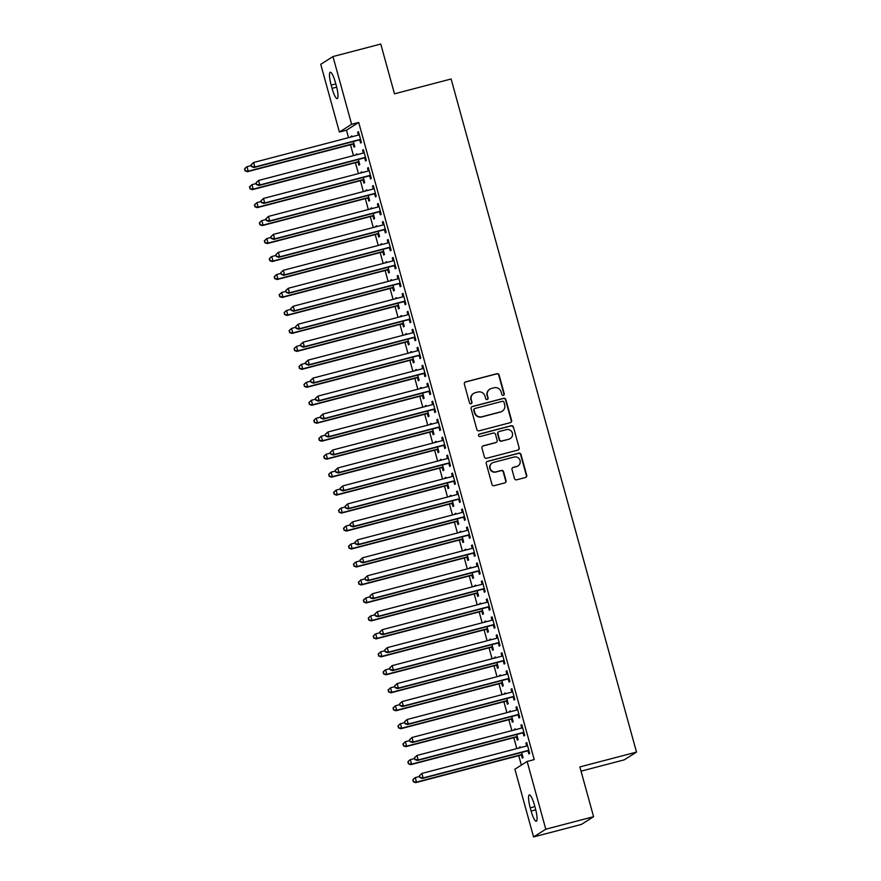 <?xml version="1.0" encoding="UTF-8"?>
<svg xmlns="http://www.w3.org/2000/svg" width="881" height="881" viewBox="0 0 881 881"><rect width="100%" height="100%" fill="white"/><g stroke="black" fill="none" stroke-linecap="round" stroke-linejoin="round"><path stroke-width="1.32" d="M503.381 395.305A1.288 1.255 57.7 0 0 504.251 393.752L499.098 375.02A1.828 1.795 57.7 0 0 496.873 373.709L465.597 381.891A1.828 1.795 57.7 0 0 464.342 384.116L469.507 402.848A1.288 1.255 57.7 0 0 471.412 403.619A1.288 1.255 57.7 0 0 471.941 402.21L471.269 399.787A5.87 5.738 57.7 0 1 475.277 392.695L477.887 392.012A5.87 5.738 57.7 0 1 485.002 396.197L485.662 398.619A1.288 1.255 57.7 0 0 487.567 399.39A1.288 1.255 57.7 0 0 488.096 397.981L487.424 395.558A5.87 5.738 57.7 0 1 491.433 388.466L494.043 387.783A5.87 5.738 57.7 0 1 501.157 391.968L501.818 394.391A1.288 1.255 57.7 0 0 503.381 395.305M503.547 395.25A1.288 1.255 57.7 0 0 503.921 393.961L498.767 375.229A1.828 1.795 57.7 0 0 496.543 373.918L465.267 382.101A1.828 1.795 57.7 0 0 464.948 382.222M471.236 403.707A1.288 1.255 57.7 0 0 471.61 402.419L471.269 399.787M487.391 399.478A1.288 1.255 57.7 0 0 487.766 398.19L487.424 395.558M514.46 478.493A1.828 1.795 57.7 0 0 516.684 479.804L525.461 477.502A1.828 1.795 57.7 0 0 526.717 475.288L520.979 454.475A1.828 1.795 57.7 0 0 518.755 453.164L487.479 461.347A1.828 1.795 57.7 0 0 486.235 463.571L491.961 484.374A1.828 1.795 57.7 0 0 494.186 485.684L504.78 482.909A1.828 1.795 57.7 0 0 506.035 480.696L503.58 471.787A1.828 1.795 57.7 0 0 501.355 470.476L496.102 471.853A4.901 4.79 57.7 0 1 492.182 462.999A4.901 4.79 57.7 0 1 493.503 462.415L514.097 457.03A4.901 4.79 57.7 0 1 518.017 465.895A4.901 4.79 57.7 0 1 516.695 466.467L513.26 467.359A1.828 1.795 57.7 0 0 512.015 469.584L514.46 478.493M527.135 761.459L545.802 829.208L533.556 836.95L514.9 769.212L527.135 761.459L534.216 759.609L358.71 122.448L351.629 124.298L339.394 132.051L320.739 64.302L332.974 56.56L351.629 124.298M332.974 56.56L380.768 44.05L394.479 93.827L451.116 78.993L636.511 752.099L579.874 766.922L593.585 816.698L545.802 829.208M510.352 422.649A1.828 1.795 57.7 0 0 511.608 420.435L505.87 399.622A1.828 1.795 57.7 0 0 503.646 398.311L472.37 406.493A1.828 1.795 57.7 0 0 471.126 408.718L476.852 429.532A1.828 1.795 57.7 0 0 479.077 430.831L510.352 422.649M513.425 427.043L519.162 447.856A1.828 1.795 57.7 0 1 517.907 450.081L486.631 458.263A1.828 1.795 57.7 0 1 484.407 456.953L481.962 448.044A1.828 1.795 57.7 0 1 483.206 445.83L495.893 442.504A1.828 1.795 57.7 0 0 497.137 440.291L495.518 434.377A1.828 1.795 57.7 0 0 493.294 433.078L480.09 436.524A1.288 1.255 57.7 0 1 479.066 434.212A1.288 1.255 57.7 0 1 479.407 434.058L511.2 425.732A1.828 1.795 57.7 0 1 513.425 427.043L519.162 447.856M581.042 771.161L624.277 759.84L636.511 752.099M523.116 733.047L523.92 735.954L524.746 735.437L521.772 724.656L520.946 725.173L521.728 728.036A1.872 1.828 57.7 0 0 522.345 727.728L522.576 727.563M515.396 729.688L515.154 728.84L514.482 729.931M516.497 737.232L517.301 740.139L518.127 739.622L516.707 734.468M513.216 697.113L514.019 700.021L514.845 699.492L511.872 688.711L511.046 689.239L511.839 692.092M505.496 693.754L505.265 692.907L504.593 693.997M506.597 701.298L507.401 704.205L508.227 703.688L506.806 698.534M503.315 661.168L504.119 664.076L504.945 663.558L501.972 652.777L501.146 653.306L501.939 656.158M495.596 657.821L495.364 656.962L494.693 658.052M496.697 665.364L497.501 668.272L498.327 667.743L496.917 662.6M493.415 625.235L494.219 628.142L495.045 627.624L492.072 616.843L491.246 617.361L492.039 620.224A1.872 1.828 57.7 0 0 492.644 619.927L492.875 619.75M485.695 621.876L485.464 621.028L484.792 622.118M486.808 629.419L487.6 632.327L488.426 631.809L487.017 626.655M483.515 589.301L484.319 592.208L485.145 591.68L482.182 580.898L481.356 581.427L482.138 584.279A1.872 1.828 57.7 0 0 482.744 583.982L482.975 583.817M475.795 585.942L475.564 585.094L474.892 586.184M476.907 593.486L477.711 596.393L478.537 595.875L477.117 590.722M473.626 553.367L474.419 556.274L475.244 555.746L472.282 544.965L471.456 545.493L472.238 548.345A1.872 1.828 57.7 0 0 472.855 548.048L473.075 547.872M465.895 550.008L465.664 549.149L464.992 550.24M467.007 557.552L467.811 560.459L468.637 559.931L467.216 554.788M463.725 517.422L464.518 520.33L465.355 519.812L462.382 509.031L461.556 509.548L462.338 512.412M456.006 514.075L455.763 513.216L455.092 514.306M457.107 521.618L457.911 524.525L458.737 523.997L457.316 518.854M453.825 481.489L454.629 484.396L455.455 483.878L452.482 473.097L451.656 473.615L452.438 476.478A1.872 1.828 57.7 0 0 453.054 476.169L453.286 476.004M446.105 478.13L445.863 477.282L445.191 478.372M447.207 485.673L448.011 488.581L448.836 488.063L447.416 482.909M443.925 445.555L444.729 448.462L445.555 447.933L442.581 437.152L441.755 437.681L442.548 440.533A1.872 1.828 57.7 0 0 443.154 440.236L443.385 440.06M436.205 442.196L435.974 441.348L435.302 442.438M437.306 449.739L438.11 452.647L438.936 452.129L437.516 446.975M434.025 409.61L434.829 412.528L435.655 412L432.681 401.218L431.855 401.747L432.648 404.599A1.872 1.828 57.7 0 0 433.254 404.302L433.485 404.126M426.305 406.262L426.074 405.403L425.402 406.493M427.406 413.806L428.21 416.713L429.036 416.184L427.626 411.042M424.124 373.676L424.928 376.583L425.754 376.066L422.781 365.285L421.955 365.802L422.748 368.665M416.405 370.317L416.173 369.469L415.502 370.56M417.517 377.861L418.31 380.779L419.136 380.251L417.726 375.097M414.224 337.742L415.028 340.65L415.854 340.121L412.892 329.34L412.066 329.868L412.848 332.732A1.872 1.828 57.7 0 0 413.453 332.423L413.685 332.258M406.504 334.384L406.273 333.536L405.601 334.626M407.617 341.927L408.421 344.834L409.247 344.317L407.826 339.163M404.335 301.809L405.128 304.716L405.954 304.187L402.991 293.406L402.165 293.935L402.947 296.787A1.872 1.828 57.7 0 0 403.564 296.49L403.784 296.313M396.604 298.45L396.373 297.591L395.701 298.681M397.716 305.993L398.52 308.901L399.346 308.372L397.926 303.229M394.435 265.864L395.228 268.771L396.065 268.253L393.091 257.472L392.265 257.99L393.047 260.853A1.872 1.828 57.7 0 0 393.664 260.556L393.895 260.38M386.715 262.516L386.473 261.657L385.801 262.747M387.816 270.06L388.62 272.967L389.446 272.438L388.025 267.295M384.534 229.93L385.338 232.837L386.164 232.32L383.191 221.538L382.365 222.056L383.147 224.919A1.872 1.828 57.7 0 0 383.764 224.622L383.995 224.446M376.815 226.571L376.572 225.723L375.901 226.813M377.916 234.115L378.72 237.022L379.546 236.504L378.125 231.351M374.634 193.996L375.438 196.904L376.264 196.375L373.291 185.594L372.465 186.122L373.258 188.975M366.914 190.637L366.683 189.789L366.011 190.88M368.016 198.181L368.82 201.088L369.646 200.571L368.225 195.417M364.734 158.051L365.538 160.97L366.364 160.441L363.39 149.66L362.565 150.188L363.357 153.041A1.872 1.828 57.7 0 0 363.963 152.743L364.194 152.567M357.014 154.704L356.783 153.845L356.111 154.935M358.115 162.247L358.919 165.154L359.745 164.626L358.336 159.483M358.71 122.448L346.475 130.19L348.535 137.656M350.484 144.726L353.479 155.629M355.428 162.699L358.435 173.59M360.384 180.66L363.379 191.562M365.329 198.632L368.335 209.535M370.273 216.605L373.28 227.496M375.229 234.566L378.224 245.469M380.174 252.539L383.18 263.441M385.129 270.511L388.125 281.402M390.074 288.472L393.08 299.375M395.029 306.445L398.025 317.347M399.974 324.406L402.98 335.309M404.919 342.379L407.925 353.281M409.874 360.351L412.87 371.242M414.819 378.312L417.825 389.215M419.774 396.285L422.77 407.187M424.719 414.257L427.726 425.149M429.675 432.219L432.67 443.121M434.619 450.191L437.626 461.093M439.564 468.163L442.57 479.055M444.52 486.125L447.515 497.027M449.464 504.097L452.471 515M454.42 522.07L457.415 532.961M459.364 540.031L462.371 550.933M464.32 558.003L467.315 568.906M469.265 575.965L472.271 586.867M474.209 593.937L477.216 604.84M479.165 611.91L482.16 622.801M484.11 629.871L487.116 640.773M489.065 647.843L492.061 658.746M494.01 665.816L497.016 676.707M498.965 683.777L501.961 694.68M503.91 701.75L506.916 712.652M508.855 719.722L511.861 730.613M513.81 737.683L516.806 748.586M518.755 755.656L521.365 765.115M352.07 136.731L351.827 135.883L351.156 136.973M353.171 144.275L353.975 147.182L354.801 146.664L353.38 141.511M359.789 140.09L360.582 142.997L361.419 142.469L358.446 131.687L357.62 132.216L358.402 135.068A1.872 1.828 57.7 0 0 359.019 134.771L359.25 134.606M361.959 172.665L361.728 171.817L361.056 172.907M363.071 180.209L363.875 183.116L364.701 182.598L363.28 177.444M369.69 176.024L370.483 178.931L371.308 178.414L368.346 167.632L367.52 168.15L368.302 171.013A1.872 1.828 57.7 0 0 368.919 170.716L369.139 170.54M371.859 208.61L371.628 207.751L370.956 208.841M372.971 216.153L373.775 219.061L374.601 218.532L373.181 213.389M379.579 211.958L380.383 214.865L381.209 214.347L378.246 203.566L377.42 204.084L378.202 206.947M381.759 244.544L381.528 243.696L380.856 244.786M382.872 252.087L383.664 254.994L384.49 254.466L383.081 249.323M389.479 247.902L390.283 250.81L391.109 250.281L388.136 239.5L387.31 240.028L388.103 242.881A1.872 1.828 57.7 0 0 388.708 242.583L388.939 242.407M391.66 280.477L391.428 279.629L390.757 280.72M392.761 288.021L393.565 290.928L394.391 290.411L392.981 285.257M399.379 283.836L400.183 286.743L401.009 286.226L398.036 275.445L397.21 275.962L398.003 278.825A1.872 1.828 57.7 0 0 398.608 278.517L398.84 278.352M401.56 316.422L401.329 315.563L400.657 316.653M402.661 323.955L403.465 326.873L404.291 326.344L402.87 321.191M409.28 319.77L410.083 322.677L410.909 322.16L407.936 311.378L407.11 311.896L407.903 314.759A1.872 1.828 57.7 0 0 408.509 314.462L408.74 314.286M411.46 352.356L411.218 351.497L410.546 352.587M412.561 359.9L413.365 362.807L414.191 362.278L412.771 357.135M419.18 355.704L419.984 358.622L420.81 358.093L417.836 347.312L417.01 347.841L417.792 350.693M421.36 388.29L421.118 387.442L420.446 388.532M422.462 395.833L423.265 398.741L424.091 398.223L422.671 393.069M429.08 391.649L429.873 394.556L430.71 394.027L427.737 383.246L426.911 383.775L427.692 386.627A1.872 1.828 57.7 0 0 428.309 386.33L428.54 386.153M431.25 424.224L431.018 423.376L430.346 424.466M432.362 431.767L433.166 434.674L433.992 434.157L432.571 429.003M438.98 427.582L439.773 430.49L440.599 429.972L437.637 419.191L436.811 419.708L437.593 422.572A1.872 1.828 57.7 0 0 438.209 422.274L438.43 422.098M441.15 460.168L440.918 459.309L440.247 460.4M442.262 467.712L443.066 470.619L443.892 470.091L442.471 464.948M448.87 463.516L449.673 466.423L450.499 465.906L447.537 455.125L446.711 455.642L447.493 458.505A1.872 1.828 57.7 0 0 448.099 458.208L448.33 458.032M451.05 496.102L450.819 495.243L450.147 496.344M452.162 503.646L452.955 506.553L453.781 506.024L452.371 500.882M458.77 499.461L459.574 502.368L460.4 501.84L457.426 491.058L456.6 491.587L457.393 494.439A1.872 1.828 57.7 0 0 457.999 494.142L458.23 493.966M460.95 532.036L460.719 531.188L460.047 532.278M462.051 539.579L462.855 542.487L463.681 541.969L462.272 536.815M468.67 535.395L469.474 538.302L470.3 537.773L467.326 526.992L466.501 527.521L467.293 530.384M470.85 567.981L470.619 567.122L469.947 568.212M471.952 575.513L472.756 578.432L473.582 577.903L472.161 572.749M478.57 571.328L479.374 574.236L480.2 573.718L477.227 562.937L476.401 563.455L477.194 566.318A1.872 1.828 57.7 0 0 477.799 566.02L478.031 565.844M480.751 603.914L480.508 603.056L479.837 604.146M481.852 611.458L482.656 614.365L483.482 613.837L482.061 608.694M488.47 607.262L489.274 610.181L490.1 609.652L487.127 598.871L486.301 599.399L487.083 602.252A1.872 1.828 57.7 0 0 487.7 601.954L487.931 601.778M490.651 639.848L490.409 639L489.737 640.091M491.752 647.392L492.556 650.299L493.382 649.782L491.961 644.628M498.371 643.207L499.164 646.114L500.001 645.586L497.027 634.805L496.201 635.333L496.983 638.185A1.872 1.828 57.7 0 0 497.6 637.888L497.831 637.712M500.54 675.782L500.309 674.934L499.637 676.024M501.652 683.326L502.456 686.233L503.282 685.715L501.862 680.561M508.271 679.141L509.064 682.048L509.89 681.531L506.927 670.749L506.101 671.267L506.883 674.13M510.44 711.727L510.209 710.868L509.537 711.958M511.553 719.27L512.357 722.178L513.183 721.649L511.762 716.506M518.16 715.075L518.964 717.982L519.79 717.464L516.828 706.683L516.002 707.201L516.784 710.064A1.872 1.828 57.7 0 0 517.389 709.767L517.621 709.59M520.341 747.661L520.109 746.802L519.438 747.892M521.453 755.204L522.246 758.112L523.072 757.583L521.662 752.44M528.06 751.019L528.864 753.927L529.69 753.398L526.717 742.617L525.891 743.146L526.684 745.998A1.872 1.828 57.7 0 0 527.29 745.7L527.521 745.524M535.362 808.373A11.949 2.39 75.3 0 1 536.276 821.279A11.949 2.39 75.3 0 1 531.122 811.06L530.241 807.822A11.949 2.39 75.3 0 1 529.327 794.926A11.949 2.39 75.3 0 1 534.47 805.146L535.362 808.373M593.585 816.698L581.35 824.44L533.556 836.95M346.475 130.19L339.394 132.051M331.179 85.138A11.949 2.39 75.3 0 1 330.265 72.231A11.949 2.39 75.3 0 1 335.408 82.451L336.3 85.688A11.949 2.39 75.3 0 1 337.203 98.584A11.949 2.39 75.3 0 1 332.06 88.364L331.179 85.138L335.815 83.915M351.001 136.401L351.904 136.17M357.62 132.216L358.523 131.974M355.957 154.373L356.86 154.131M362.565 150.188L363.468 149.946M360.902 172.335L361.805 172.103M367.52 168.15L368.423 167.919M365.846 190.307L366.76 190.076M372.465 186.122L373.368 185.88M370.802 208.279L371.705 208.037M377.42 204.084L378.323 203.852M375.747 226.241L376.661 226.01M382.365 222.056L383.268 221.825M380.702 244.213L381.605 243.982M387.31 240.028L388.224 239.786M385.647 262.186L386.55 261.943M392.265 257.99L393.168 257.759M390.602 280.147L391.505 279.916M397.21 275.962L398.113 275.731M395.547 298.119L396.45 297.877M402.165 293.935L403.069 293.692M400.492 316.092L401.406 315.85M407.11 311.896L408.013 311.665M405.447 334.053L406.35 333.822M412.066 329.868L412.969 329.626M410.392 352.026L411.306 351.783M417.01 347.841L417.913 347.599M415.347 369.998L416.25 369.756M421.955 365.802L422.869 365.571M420.292 387.959L421.195 387.728M426.911 383.775L427.814 383.532M425.248 405.932L426.151 405.689M431.855 401.747L432.758 401.505M430.192 423.893L431.095 423.662M436.811 419.708L437.714 419.477M435.137 441.866L436.051 441.634M441.755 437.681L442.658 437.439M440.093 459.838L440.996 459.596M446.711 455.642L447.614 455.411M445.037 477.799L445.951 477.568M451.656 473.615L452.559 473.383M449.993 495.772L450.896 495.529M456.6 491.587L457.514 491.345M454.937 513.744L455.84 513.502M461.556 509.548L462.459 509.317M459.893 531.706L460.796 531.474M466.501 527.521L467.404 527.29M464.838 549.678L465.741 549.436M471.456 545.493L472.359 545.251M469.782 567.65L470.696 567.408M476.401 563.455L477.304 563.223M474.738 585.612L475.641 585.38M481.356 581.427L482.259 581.185M479.682 603.584L480.597 603.342M486.301 599.399L487.204 599.157M484.638 621.557L485.541 621.314M491.246 617.361L492.16 617.129M489.583 639.518L490.486 639.287M496.201 635.333L497.104 635.091M494.538 657.49L495.441 657.248M501.146 653.306L502.049 653.063M499.483 675.452L500.386 675.22M506.101 671.267L507.004 671.036M504.428 693.424L505.342 693.193M511.046 689.239L511.949 688.997M509.383 711.396L510.286 711.154M516.002 707.201L516.905 706.969M514.328 729.358L515.242 729.127M520.946 725.173L521.849 724.942M519.283 747.33L520.186 747.088M525.891 743.146L526.805 742.903M489.847 389.149L489.517 389.358A5.87 5.738 57.7 0 0 487.094 395.767M473.692 393.378L473.361 393.587A5.87 5.738 57.7 0 0 470.939 399.996M510.672 422.528A1.828 1.795 57.7 0 0 511.277 420.644L505.54 399.831A1.828 1.795 57.7 0 0 503.315 398.52L472.04 406.703A1.828 1.795 57.7 0 0 471.72 406.824M503.976 402.199A1.288 1.255 57.7 0 0 502.412 401.284L474.969 408.465A1.288 1.255 57.7 0 0 474.088 410.017L474.793 412.572A5.87 5.738 57.7 0 0 481.907 416.768L500.672 411.856A5.87 5.738 57.7 0 0 504.681 404.753L503.976 402.199M474.617 408.619L474.286 408.828A1.288 1.255 57.7 0 0 473.758 410.227L474.088 410.017M502.258 411.163L501.928 411.372A5.87 5.738 57.7 0 1 500.342 412.066L481.577 416.977A5.87 5.738 57.7 0 1 474.463 412.782L473.758 410.227M518.226 449.96A1.828 1.795 57.7 0 0 518.821 448.066M496.388 442.295L496.058 442.504A1.828 1.795 57.7 0 1 495.562 442.714L482.876 446.039A1.828 1.795 57.7 0 0 482.557 446.16M513.094 427.252A1.828 1.795 57.7 0 0 510.87 425.941L479.077 434.267A1.288 1.255 57.7 0 0 478.901 434.333M509.053 439.068A4.901 4.79 57.7 0 0 512.147 432.428A4.901 4.79 57.7 0 0 506.454 429.631L499.197 431.525A1.828 1.795 57.7 0 0 497.952 433.749L499.571 439.652A1.828 1.795 57.7 0 0 501.796 440.963L508.722 439.278A4.901 4.79 57.7 0 0 510.044 438.694L510.374 438.485M498.701 431.745L498.371 431.954A1.828 1.795 57.7 0 0 497.622 433.959L497.952 433.749M508.722 439.278L501.465 441.172A1.828 1.795 57.7 0 1 499.241 439.861L497.622 433.959M518.017 465.895L517.687 466.104A4.901 4.79 57.7 0 1 516.365 466.677L512.929 467.569A1.828 1.795 57.7 0 0 512.61 467.69M492.182 462.999L491.851 463.208A4.901 4.79 57.7 0 0 495.772 472.062L496.102 471.853M505.11 482.799A1.828 1.795 57.7 0 0 505.705 480.905L503.249 471.996A1.828 1.795 57.7 0 0 501.025 470.685L495.772 472.062M525.781 477.381A1.828 1.795 57.7 0 0 526.375 475.498L520.649 454.684A1.828 1.795 57.7 0 0 518.424 453.374L487.149 461.556A1.828 1.795 57.7 0 0 486.83 461.677M251.305 165.562L246.988 166.696L248.233 171.189L247.407 171.707L352.191 144.286A1.872 1.828 -122.3 0 1 352.885 144.242L354.184 144.407M245.314 170.595L244.819 168.8L244.984 170.804L248.233 171.189L353.017 143.757A1.872 1.828 -122.3 0 1 353.71 143.713L353.997 143.757M244.489 169.009L246.162 167.214L244.819 168.8M247.407 171.707L244.984 170.804M251.096 164.824L251.592 166.619L251.096 164.824L253.607 162.5L358.391 135.079M251.426 164.615L253.607 162.5L254.84 166.994L254.014 167.522L358.798 140.09A1.872 1.828 57.7 0 1 359.492 140.046L360.792 140.222M360.615 139.561L360.329 139.528A1.872 1.828 57.7 0 0 359.624 139.572L254.84 166.994L251.922 166.41M358.545 135.035L359.228 134.518M251.592 166.619L254.014 167.522M256.25 183.534L251.944 184.658L253.177 189.151L252.351 189.679L357.135 162.247A1.872 1.828 -122.3 0 1 357.829 162.203L359.129 162.379M250.259 188.567L249.764 186.772L249.929 188.776L253.177 189.151L357.961 161.73A1.872 1.828 -122.3 0 1 358.655 161.686L358.952 161.719M249.433 186.981L251.944 184.658L249.764 186.772M252.351 189.679L249.929 188.776M261.205 201.507L256.889 202.63L258.133 207.123L257.307 207.641L362.08 180.22A1.872 1.828 -122.3 0 1 362.785 180.176L364.073 180.341M255.204 206.539L254.719 204.733L254.873 206.749L258.133 207.123L362.917 179.691A1.872 1.828 -122.3 0 1 363.611 179.647L363.897 179.691M254.378 204.943L256.889 202.63L254.719 204.733M257.307 207.641L254.873 206.749M256.052 182.785L256.547 184.592L256.052 182.785L258.562 180.473L363.335 153.041M256.382 182.576L258.562 180.473L259.796 184.966L258.97 185.495L363.754 158.062A1.872 1.828 57.7 0 1 364.448 158.018L365.747 158.195M365.56 157.534L365.274 157.49A1.872 1.828 57.7 0 0 364.58 157.534L259.796 184.966L256.878 184.382M363.49 152.997L364.172 152.49M256.547 184.592L258.97 185.495M260.996 200.758L261.492 202.553L260.996 200.758L263.507 198.445L368.291 171.013M261.327 200.549L263.507 198.445L264.74 202.938L263.915 203.456L368.699 176.035A1.872 1.828 57.7 0 1 369.392 175.991L370.692 176.156M370.516 175.506L370.218 175.462A1.872 1.828 57.7 0 0 369.524 175.506L264.74 202.938L261.822 202.344M368.445 170.969L369.117 170.451M261.492 202.553L263.915 203.456M266.15 219.468L261.844 220.602L263.078 225.096L262.252 225.613L367.036 198.181A1.872 1.828 -122.3 0 1 367.729 198.148L369.029 198.313M260.159 224.501L259.664 222.706L259.829 224.71L263.078 225.096L367.862 197.663A1.872 1.828 -122.3 0 1 368.555 197.619L368.842 197.652M259.333 222.915L261.018 221.12L259.664 222.706M262.252 225.613L259.829 224.71M271.106 237.441L266.789 238.564L268.022 243.057L267.196 243.585L371.98 216.153A1.872 1.828 -122.3 0 1 372.685 216.109L373.973 216.286M265.104 242.473L264.608 240.678L264.774 242.682L268.022 243.057L372.806 215.636A1.872 1.828 -122.3 0 1 373.511 215.592L373.797 215.625M264.278 240.887L266.789 238.564L264.608 240.678M267.196 243.585L264.774 242.682M265.952 218.73L266.447 220.525L265.952 218.73L268.452 216.407L373.236 188.986A1.872 1.828 57.7 0 0 373.863 188.677L374.095 188.501M266.282 218.521L268.452 216.407L269.696 220.9L268.87 221.428L373.654 193.996A1.872 1.828 57.7 0 1 374.348 193.952L375.636 194.128M375.46 193.468L375.174 193.435A1.872 1.828 57.7 0 0 374.48 193.479L269.696 220.9L266.778 220.316M373.39 188.93L374.073 188.424M266.447 220.525L268.87 221.428M270.896 236.692L271.392 238.498L270.896 236.692L273.407 234.379L378.191 206.947A1.872 1.828 57.7 0 0 378.808 206.65L379.039 206.473M271.227 236.482L273.407 234.379L274.641 238.872L273.815 239.401L378.599 211.969A1.872 1.828 57.7 0 1 379.293 211.925L380.592 212.09M380.416 211.44L380.118 211.396A1.872 1.828 57.7 0 0 379.425 211.44L274.641 238.872L271.722 238.288M378.345 206.903L379.017 206.385M271.392 238.498L273.815 239.401M276.05 255.413L271.744 256.536L272.978 261.029L272.152 261.547L376.936 234.126A1.872 1.828 -122.3 0 1 377.63 234.082L378.929 234.247M270.06 260.435L269.564 258.64L269.729 260.644L272.978 261.029L377.762 233.597A1.872 1.828 -122.3 0 1 378.456 233.553L378.742 233.597M269.234 258.849L270.908 257.065L269.564 258.64M272.152 261.547L269.729 260.644M275.841 254.664L276.337 256.459L275.841 254.664L278.352 252.351L383.136 224.919M276.171 254.455L278.352 252.351L279.596 256.845L278.759 257.362L383.543 229.93A1.872 1.828 57.7 0 1 384.248 229.897L385.537 230.062M385.36 229.401L385.074 229.368A1.872 1.828 57.7 0 0 384.369 229.412L279.596 256.845L276.667 256.25M383.29 224.875L383.973 224.358M276.337 256.459L278.759 257.362M280.995 273.374L276.689 274.509L277.922 279.002L277.097 279.519L381.88 252.087A1.872 1.828 -122.3 0 1 382.574 252.043L383.874 252.219M275.004 278.407L274.509 276.612L274.674 278.616L277.922 279.002L382.706 251.57A1.872 1.828 -122.3 0 1 383.4 251.526L383.698 251.559M274.178 276.821L275.863 275.026L274.509 276.612M277.097 279.519L274.674 278.616M280.797 272.636L281.292 274.432L280.797 272.636L283.308 270.313L388.092 242.892M281.127 272.427L283.308 270.313L284.541 274.806L283.715 275.335L388.499 247.902A1.872 1.828 57.7 0 1 389.193 247.858L390.492 248.035M390.305 247.374L390.019 247.341A1.872 1.828 57.7 0 0 389.325 247.385L284.541 274.806L281.623 274.222M388.235 242.837L388.917 242.33M281.292 274.432L283.715 275.335M285.951 291.347L281.634 292.47L282.878 296.963L282.052 297.492L386.836 270.06A1.872 1.828 -122.3 0 1 387.53 270.015L388.829 270.192M279.96 296.379L279.464 294.584L279.629 296.589L282.878 296.963L387.662 269.531A1.872 1.828 -122.3 0 1 388.356 269.498L388.642 269.531M279.134 294.794L281.634 292.47L279.464 294.584M282.052 297.492L279.629 296.589M285.741 290.598L286.237 292.393L285.741 290.598L288.252 288.285L393.036 260.853M286.072 290.389L288.252 288.285L289.486 292.778L288.66 293.296L393.444 265.875A1.872 1.828 57.7 0 1 394.137 265.831L395.437 265.996M395.261 265.346L394.974 265.302A1.872 1.828 57.7 0 0 394.27 265.346L289.486 292.778L286.567 292.184M393.19 260.809L393.873 260.291M286.237 292.393L288.66 293.296M290.895 309.308L286.589 310.442L287.823 314.935L286.997 315.453L391.781 288.032A1.872 1.828 -122.3 0 1 392.474 287.988L393.774 288.153M284.904 314.341L284.409 312.546L284.574 314.55L287.823 314.935L392.607 287.503A1.872 1.828 -122.3 0 1 393.3 287.459L393.598 287.503M284.078 312.755L285.763 310.96L284.409 312.546M286.997 315.453L284.574 314.55M290.697 308.57L291.193 310.365L290.697 308.57L293.208 306.258L397.981 278.825M291.027 308.361L293.208 306.258L294.441 310.751L293.615 311.268L398.399 283.836A1.872 1.828 57.7 0 1 399.093 283.792L400.392 283.968M400.205 283.308L399.919 283.275A1.872 1.828 57.7 0 0 399.225 283.319L294.441 310.751L291.523 310.156M398.135 278.781L398.818 278.264M291.193 310.365L293.615 311.268M295.851 327.28L291.534 328.415L292.778 332.897L291.952 333.425L396.725 305.993A1.872 1.828 -122.3 0 1 397.43 305.949L398.719 306.125M289.849 332.313L289.364 330.518L289.519 332.522L292.778 332.897L397.562 305.476A1.872 1.828 -122.3 0 1 398.256 305.432L398.542 305.465M289.023 330.727L291.534 328.415L289.364 330.518M291.952 333.425L289.519 332.522M295.642 326.543L296.137 328.338L295.642 326.543L298.152 324.219L402.936 296.798M295.972 326.333L298.152 324.219L299.386 328.712L298.56 329.241L403.344 301.809A1.872 1.828 57.7 0 1 404.038 301.765L405.337 301.941M405.161 301.28L404.864 301.247A1.872 1.828 57.7 0 0 404.17 301.28L299.386 328.712L296.468 328.128M403.091 296.743L403.762 296.236M296.137 328.338L298.56 329.241M300.795 345.253L296.49 346.376L297.723 350.869L296.897 351.398L401.681 323.966A1.872 1.828 -122.3 0 1 402.375 323.922L403.674 324.098M294.805 350.286L294.309 348.491L294.474 350.495L297.723 350.869L402.507 323.437A1.872 1.828 -122.3 0 1 403.201 323.393L403.487 323.437M293.979 348.7L296.49 346.376L294.309 348.491M296.897 351.398L294.474 350.495M300.597 344.504L301.093 346.299L300.597 344.504L303.097 342.191L407.881 314.759M300.928 344.295L303.097 342.191L304.341 346.685L303.516 347.202L408.299 319.781A1.872 1.828 57.7 0 1 408.993 319.737L410.282 319.902M410.106 319.252L409.819 319.208A1.872 1.828 57.7 0 0 409.125 319.252L304.341 346.685L301.423 346.09M408.035 314.715L408.718 314.198M301.093 346.299L303.516 347.202M305.751 363.214L301.434 364.349L302.668 368.842L301.842 369.359L406.626 341.938A1.872 1.828 -122.3 0 1 407.33 341.894L408.619 342.059M299.749 368.247L299.254 366.452L299.419 368.456L302.668 368.842L407.451 341.41A1.872 1.828 -122.3 0 1 408.156 341.365L408.443 341.41M298.923 366.661L300.608 364.866L299.254 366.452M301.842 369.359L299.419 368.456M305.542 362.476L306.037 364.271L305.542 362.476L308.053 360.164L412.837 332.732M305.872 362.267L308.053 360.164L309.286 364.646L308.46 365.175L413.244 337.742A1.872 1.828 57.7 0 1 413.938 337.698L415.237 337.875M415.061 337.214L414.764 337.181A1.872 1.828 57.7 0 0 414.07 337.225L309.286 364.646L306.368 364.062M412.991 332.688L413.663 332.17M306.037 364.271L308.46 365.175M310.696 381.187L306.39 382.31L307.623 386.803L306.797 387.332L411.581 359.9A1.872 1.828 -122.3 0 1 412.275 359.855L413.574 360.032M304.705 386.219L304.209 384.424L304.374 386.429L307.623 386.803L412.407 359.382A1.872 1.828 -122.3 0 1 413.101 359.338L413.387 359.371M303.879 384.634L305.553 382.839L304.209 384.424M306.797 387.332L304.374 386.429M310.486 380.449L310.982 382.244L310.486 380.449L312.997 378.125L417.781 350.704A1.872 1.828 57.7 0 0 418.409 350.396L418.64 350.22M310.817 380.24L312.997 378.125L314.242 382.618L313.405 383.147L418.189 355.715A1.872 1.828 57.7 0 1 418.893 355.671L420.182 355.847M420.006 355.186L419.719 355.153A1.872 1.828 57.7 0 0 419.015 355.186L314.242 382.618L311.312 382.035M417.935 350.649L418.618 350.142M310.982 382.244L313.405 383.147M315.64 399.159L311.334 400.282L312.568 404.775L311.742 405.304L416.526 377.872A1.872 1.828 -122.3 0 1 417.22 377.828L418.519 377.993M309.649 404.192L309.154 402.386L309.319 404.401L312.568 404.775L417.352 377.343A1.872 1.828 -122.3 0 1 418.046 377.299L418.343 377.343M308.824 402.595L311.334 400.282L309.154 402.386M311.742 405.304L309.319 404.401M315.442 398.41L315.938 400.205L315.442 398.41L317.953 396.098L422.737 368.665A1.872 1.828 57.7 0 0 423.354 368.368L423.585 368.192M315.772 398.201L317.953 396.098L319.186 400.591L318.36 401.108L423.144 373.687A1.872 1.828 57.7 0 1 423.838 373.643L425.138 373.808M424.95 373.159L424.664 373.115A1.872 1.828 57.7 0 0 423.97 373.159L319.186 400.591L316.268 399.996M422.88 368.621L423.563 368.104M315.938 400.205L318.36 401.108M320.596 417.12L316.279 418.255L317.523 422.748L316.697 423.265L421.481 395.833A1.872 1.828 -122.3 0 1 422.175 395.8L423.475 395.965M314.605 422.153L314.11 420.358L314.275 422.362L317.523 422.748L422.307 395.316A1.872 1.828 -122.3 0 1 423.001 395.272L423.287 395.316M313.779 420.567L315.453 418.772L314.11 420.358M316.697 423.265L314.275 422.362M320.387 416.383L320.882 418.178L320.387 416.383L322.898 414.059L427.681 386.638M320.717 416.173L322.898 414.059L324.131 418.552L323.305 419.081L428.089 391.649A1.872 1.828 57.7 0 1 428.783 391.605L430.082 391.781M429.906 391.12L429.62 391.087A1.872 1.828 57.7 0 0 428.915 391.131L324.131 418.552L321.213 417.968M427.836 386.583L428.518 386.076M320.882 418.178L323.305 419.081M325.541 435.093L321.235 436.216L322.468 440.709L321.642 441.238L426.426 413.806A1.872 1.828 -122.3 0 1 427.12 413.762L428.419 413.938M319.55 440.126L319.054 438.331L319.219 440.335L322.468 440.709L427.252 413.288A1.872 1.828 -122.3 0 1 427.946 413.244L428.243 413.277M318.724 438.54L321.235 436.216L319.054 438.331M321.642 441.238L319.219 440.335M325.342 434.344L325.838 436.15L325.342 434.344L327.853 432.031L432.626 404.599M325.673 434.135L327.853 432.031L329.087 436.524L328.261 437.053L433.045 409.621A1.872 1.828 57.7 0 1 433.738 409.577L435.038 409.742M434.851 409.092L434.564 409.048A1.872 1.828 57.7 0 0 433.87 409.092L329.087 436.524L326.168 435.941M432.78 404.555L433.463 404.049M325.838 436.15L328.261 437.053M330.496 453.065L326.179 454.189L327.424 458.682L326.598 459.199L431.371 431.778A1.872 1.828 -122.3 0 1 432.075 431.734L433.364 431.899M324.494 458.098L324.01 456.292L324.164 458.307L327.424 458.682L432.208 431.25A1.872 1.828 -122.3 0 1 432.901 431.205L433.188 431.25M323.668 456.501L326.179 454.189L324.01 456.292M326.598 459.199L324.164 458.307M330.287 452.316L330.782 454.111L330.287 452.316L332.798 450.004L437.582 422.572M330.617 452.107L332.798 450.004L334.031 454.497L333.205 455.014L437.989 427.593A1.872 1.828 57.7 0 1 438.683 427.549L439.982 427.714M439.806 427.065L439.509 427.021A1.872 1.828 57.7 0 0 438.815 427.065L334.031 454.497L331.113 453.902M437.736 422.528L438.408 422.01M330.782 454.111L333.205 455.014M335.441 471.027L331.135 472.161L332.368 476.654L331.542 477.172L436.326 449.739A1.872 1.828 -122.3 0 1 437.02 449.706L438.32 449.872M329.45 476.059L328.954 474.264L329.12 476.269L332.368 476.654L437.152 449.222A1.872 1.828 -122.3 0 1 437.846 449.178L438.132 449.211M328.624 474.474L330.309 472.679L328.954 474.264M331.542 477.172L329.12 476.269M335.243 470.289L335.738 472.084L335.243 470.289L337.742 467.965L442.526 440.544M335.573 470.08L337.742 467.965L338.987 472.458L338.161 472.987L442.945 445.555A1.872 1.828 57.7 0 1 443.639 445.511L444.927 445.687M444.751 445.026L444.465 444.993A1.872 1.828 57.7 0 0 443.771 445.037L338.987 472.458L336.068 471.875M442.68 440.489L443.363 439.982M335.738 472.084L338.161 472.987M340.396 488.999L336.079 490.122L337.313 494.615L336.487 495.144L441.271 467.712A1.872 1.828 -122.3 0 1 441.976 467.668L443.264 467.844M334.395 494.032L333.899 492.237L334.064 494.241L337.313 494.615L442.097 467.194A1.872 1.828 -122.3 0 1 442.802 467.15L443.088 467.183M333.569 492.446L336.079 490.122L333.899 492.237M336.487 495.144L334.064 494.241M340.187 488.25L340.683 490.056L340.187 488.25L342.698 485.938L447.482 458.505M340.518 488.041L342.698 485.938L343.931 490.431L343.105 490.948L447.889 463.527A1.872 1.828 57.7 0 1 448.583 463.483L449.883 463.648M449.706 462.999L449.409 462.954A1.872 1.828 57.7 0 0 448.715 462.999L343.931 490.431L341.013 489.847M447.636 458.461L448.308 457.944M340.683 490.056L343.105 490.948M345.341 506.96L341.035 508.095L342.269 512.588L341.443 513.105L446.226 485.684A1.872 1.828 -122.3 0 1 446.92 485.64L448.22 485.805M339.35 511.993L338.855 510.198L339.02 512.202L342.269 512.588L447.052 485.156A1.872 1.828 -122.3 0 1 447.746 485.112L448.033 485.156M338.524 510.407L340.198 508.612L338.855 510.198M341.443 513.105L339.02 512.202M345.132 506.223L345.627 508.018L345.132 506.223L347.643 503.91L452.427 476.478M345.462 506.013L347.643 503.91L348.887 508.403L348.05 508.921L452.834 481.489A1.872 1.828 57.7 0 1 453.539 481.455L454.827 481.621M454.651 480.96L454.365 480.927A1.872 1.828 57.7 0 0 453.66 480.971L348.887 508.403L345.958 507.808M452.581 476.434L453.263 475.916M345.627 508.018L348.05 508.921M350.286 524.933L345.98 526.067L347.213 530.549L346.387 531.078L451.171 503.646A1.872 1.828 -122.3 0 1 451.865 503.602L453.164 503.778M344.295 529.966L343.799 528.171L343.964 530.175L347.213 530.549L451.997 503.128A1.872 1.828 -122.3 0 1 452.691 503.084L452.988 503.117M343.469 528.38L345.154 526.585L343.799 528.171M346.387 531.078L343.964 530.175M350.087 524.195L350.583 525.99L350.087 524.195L352.598 521.871L457.382 494.45M350.418 523.986L352.598 521.871L353.832 526.364L353.006 526.893L457.79 499.461A1.872 1.828 57.7 0 1 458.483 499.417L459.783 499.593M459.596 498.932L459.309 498.899A1.872 1.828 57.7 0 0 458.616 498.943L353.832 526.364L350.913 525.781M457.525 494.395L458.208 493.889M350.583 525.99L353.006 526.893M355.241 542.905L350.924 544.029L352.169 548.522L351.343 549.05L456.127 521.618A1.872 1.828 -122.3 0 1 456.821 521.574L458.12 521.75M349.25 547.938L348.755 546.143L348.92 548.147L352.169 548.522L456.953 521.089A1.872 1.828 -122.3 0 1 457.646 521.056L457.933 521.089M348.424 546.352L350.924 544.029L348.755 546.143M351.343 549.05L348.92 548.147M355.032 542.156L355.528 543.951L355.032 542.156L357.543 539.844L462.327 512.412A1.872 1.828 57.7 0 0 462.954 512.114L463.186 511.938M355.362 541.947L357.543 539.844L358.776 544.337L357.95 544.854L462.734 517.433A1.872 1.828 57.7 0 1 463.428 517.389L464.728 517.554M464.551 516.905L464.265 516.861A1.872 1.828 57.7 0 0 463.56 516.905L358.776 544.337L355.858 543.742M462.481 512.368L463.164 511.85M355.528 543.951L357.95 544.854M360.186 560.867L355.88 562.001L357.113 566.494L356.287 567.012L461.071 539.59A1.872 1.828 -122.3 0 1 461.765 539.546L463.065 539.712M354.195 565.899L353.699 564.104L353.865 566.109L357.113 566.494L461.897 539.062A1.872 1.828 -122.3 0 1 462.591 539.018L462.888 539.062M353.369 564.314L355.054 562.519L353.699 564.104M356.287 567.012L353.865 566.109M359.988 560.129L360.483 561.924L359.988 560.129L362.498 557.816L467.271 530.384A1.872 1.828 57.7 0 0 467.899 530.076L468.13 529.91M360.318 559.92L362.498 557.816L363.732 562.309L362.906 562.827L467.69 535.395A1.872 1.828 57.7 0 1 468.384 535.351L469.683 535.527M469.496 534.866L469.21 534.833A1.872 1.828 57.7 0 0 468.516 534.877L363.732 562.309L360.814 561.715M467.426 530.34L468.108 529.822M360.483 561.924L362.906 562.827M365.141 578.839L360.825 579.973L362.069 584.455L361.243 584.984L466.016 557.552A1.872 1.828 -122.3 0 1 466.721 557.508L468.009 557.684M359.14 583.872L358.655 582.077L358.809 584.081L362.069 584.455L466.853 557.034A1.872 1.828 -122.3 0 1 467.547 556.99L467.833 557.023M358.314 582.286L360.825 579.973L358.655 582.077M361.243 584.984L358.809 584.081M364.932 578.101L365.428 579.896L364.932 578.101L367.443 575.778L472.227 548.356M365.263 577.892L367.443 575.778L368.676 580.271L367.851 580.799L472.634 553.367A1.872 1.828 57.7 0 1 473.328 553.323L474.628 553.499M474.452 552.839L474.154 552.805A1.872 1.828 57.7 0 0 473.46 552.839L368.676 580.271L365.758 579.687M472.381 548.301L473.053 547.795M365.428 579.896L367.851 580.799M370.086 596.811L365.78 597.935L367.014 602.428L366.188 602.956L470.972 575.524A1.872 1.828 -122.3 0 1 471.665 575.48L472.965 575.656M364.095 601.844L363.6 600.038L363.765 602.053L367.014 602.428L471.798 574.996A1.872 1.828 -122.3 0 1 472.491 574.952L472.778 574.996M363.269 600.247L365.78 597.935L363.6 600.038M366.188 602.956L363.765 602.053M369.888 596.063L370.383 597.858L369.888 596.063L372.388 593.75L477.172 566.318M370.218 595.853L372.388 593.75L373.632 598.243L372.806 598.761L477.59 571.34A1.872 1.828 57.7 0 1 478.284 571.295L479.572 571.461M479.396 570.811L479.11 570.767A1.872 1.828 57.7 0 0 478.416 570.811L373.632 598.243L370.714 597.648M477.326 566.274L478.009 565.756M370.383 597.858L372.806 598.761M375.042 614.773L370.725 615.907L371.969 620.4L371.132 620.918L475.916 593.497A1.872 1.828 -122.3 0 1 476.621 593.453L477.909 593.618M369.04 619.806L368.544 618.01L368.71 620.015L371.969 620.4L476.742 592.968A1.872 1.828 -122.3 0 1 477.447 592.924L477.733 592.968M368.214 618.22L369.899 616.425L368.544 618.01M371.132 620.918L368.71 620.015M374.832 614.035L375.328 615.83L374.832 614.035L377.343 611.722L482.127 584.29M375.163 613.826L377.343 611.722L378.577 616.204L377.751 616.733L482.535 589.301A1.872 1.828 57.7 0 1 483.229 589.257L484.528 589.433M484.352 588.772L484.054 588.739A1.872 1.828 57.7 0 0 483.361 588.783L378.577 616.204L375.658 615.621M482.281 584.246L482.953 583.729M375.328 615.83L377.751 616.733M379.986 632.745L375.68 633.868L376.914 638.362L376.088 638.89L480.872 611.458A1.872 1.828 -122.3 0 1 481.566 611.414L482.865 611.59M373.996 637.778L373.5 635.983L373.665 637.987L376.914 638.362L481.698 610.94A1.872 1.828 -122.3 0 1 482.392 610.896L482.678 610.929M373.17 636.192L374.843 634.397L373.5 635.983M376.088 638.89L373.665 637.987M379.777 631.996L380.273 633.802L379.777 631.996L382.288 629.684L487.072 602.252M380.107 631.787L382.288 629.684L383.532 634.177L382.695 634.705L487.479 607.273A1.872 1.828 57.7 0 1 488.184 607.229L489.473 607.405M489.296 606.745L489.01 606.701A1.872 1.828 57.7 0 0 488.305 606.745L383.532 634.177L380.603 633.593M487.226 602.208L487.909 601.701M380.273 633.802L382.695 634.705M384.931 650.718L380.625 651.841L381.858 656.334L381.033 656.863L485.816 629.43A1.872 1.828 -122.3 0 1 486.51 629.386L487.81 629.552M378.94 655.75L378.445 653.944L378.61 655.96L381.858 656.334L486.642 628.902A1.872 1.828 -122.3 0 1 487.336 628.858L487.634 628.902M378.114 654.154L380.625 651.841L378.445 653.944M381.033 656.863L378.61 655.96M384.733 649.969L385.228 651.764L384.733 649.969L387.244 647.656L492.027 620.224M385.063 649.76L387.244 647.656L388.477 652.149L387.651 652.667L492.435 625.246A1.872 1.828 57.7 0 1 493.129 625.202L494.428 625.367M494.241 624.717L493.955 624.673A1.872 1.828 57.7 0 0 493.261 624.717L388.477 652.149L385.559 651.555M492.171 620.18L492.853 619.662M385.228 651.764L387.651 652.667M389.887 668.679L385.57 669.813L386.814 674.306L385.988 674.824L490.772 647.392A1.872 1.828 -122.3 0 1 491.466 647.359L492.765 647.524M383.896 673.712L383.4 671.917L383.565 673.921L386.814 674.306L491.598 646.874A1.872 1.828 -122.3 0 1 492.292 646.83L492.578 646.863M383.07 672.126L384.744 670.331L383.4 671.917M385.988 674.824L383.565 673.921M389.677 667.941L390.173 669.736L389.677 667.941L392.188 665.618L496.972 638.196M390.008 667.732L392.188 665.618L393.422 670.111L392.596 670.639L497.38 643.207A1.872 1.828 57.7 0 1 498.073 643.163L499.373 643.339M499.197 642.678L498.91 642.645A1.872 1.828 57.7 0 0 498.206 642.69L393.422 670.111L390.503 669.527M497.126 638.141L497.809 637.635M390.173 669.736L392.596 670.639M394.831 686.651L390.525 687.775L391.759 692.268L390.933 692.796L495.717 665.364A1.872 1.828 -122.3 0 1 496.41 665.32L497.71 665.496M388.84 691.684L388.345 689.889L388.51 691.893L391.759 692.268L496.543 664.847A1.872 1.828 -122.3 0 1 497.236 664.803L497.534 664.836M388.014 690.098L390.525 687.775L388.345 689.889M390.933 692.796L388.51 691.893M394.633 685.903L395.129 687.709L394.633 685.903L397.144 683.59L501.917 656.158A1.872 1.828 57.7 0 0 502.544 655.86L502.776 655.684M394.963 685.693L397.144 683.59L398.377 688.083L397.551 688.612L502.335 661.179A1.872 1.828 57.7 0 1 503.029 661.135L504.328 661.301M504.141 660.651L503.855 660.607A1.872 1.828 57.7 0 0 503.161 660.651L398.377 688.083L395.459 687.499M502.071 656.114L502.754 655.596M395.129 687.709L397.551 688.612M399.787 704.624L395.47 705.747L396.714 710.24L395.888 710.758L500.661 683.337A1.872 1.828 -122.3 0 1 501.366 683.293L502.655 683.458M393.785 709.645L393.3 707.85L393.455 709.855L396.714 710.24L501.498 682.808A1.872 1.828 -122.3 0 1 502.192 682.764L502.478 682.808M392.959 708.06L395.47 705.747L393.3 707.85M395.888 710.758L393.455 709.855M399.578 703.875L400.073 705.67L399.578 703.875L402.088 701.562L506.872 674.13A1.872 1.828 57.7 0 0 507.5 673.833L507.72 673.657M399.908 703.666L402.088 701.562L403.322 706.055L402.496 706.573L507.28 679.141A1.872 1.828 57.7 0 1 507.974 679.108L509.273 679.273M509.097 678.612L508.8 678.579A1.872 1.828 57.7 0 0 508.106 678.623L403.322 706.055L400.403 705.461M507.027 674.086L507.698 673.569M400.073 705.67L402.496 706.573M404.731 722.585L400.426 723.719L401.659 728.213L400.833 728.73L505.617 701.298A1.872 1.828 -122.3 0 1 506.311 701.254L507.61 701.43M398.741 727.618L398.245 725.823L398.41 727.827L401.659 728.213L506.443 700.78A1.872 1.828 -122.3 0 1 507.137 700.736L507.423 700.769M397.915 726.032L399.6 724.237L398.245 725.823M400.833 728.73L398.41 727.827M404.533 721.847L405.029 723.642L404.533 721.847L407.033 719.524L511.817 692.103A1.872 1.828 57.7 0 0 512.445 691.794L512.676 691.618M404.864 721.638L407.033 719.524L408.277 724.017L407.451 724.545L512.235 697.113A1.872 1.828 57.7 0 1 512.929 697.069L514.218 697.245M514.041 696.585L513.755 696.552A1.872 1.828 57.7 0 0 513.061 696.596L408.277 724.017L405.359 723.433M511.971 692.048L512.654 691.541M405.029 723.642L407.451 724.545M409.687 740.558L405.37 741.681L406.615 746.174L405.778 746.703L510.562 719.27A1.872 1.828 -122.3 0 1 511.266 719.226L512.555 719.403M403.685 745.59L403.19 743.795L403.355 745.8L406.615 746.174L511.387 718.742A1.872 1.828 -122.3 0 1 512.092 718.709L512.379 718.742M402.859 744.005L405.37 741.681L403.19 743.795M405.778 746.703L403.355 745.8M409.478 739.809L409.973 741.615L409.478 739.809L411.989 737.496L516.773 710.064M409.808 739.6L411.989 737.496L413.222 741.989L412.396 742.507L517.18 715.086A1.872 1.828 57.7 0 1 517.874 715.042L519.173 715.207M518.997 714.557L518.7 714.513A1.872 1.828 57.7 0 0 518.006 714.557L413.222 741.989L410.304 741.395M516.927 710.02L517.599 709.502M409.973 741.615L412.396 742.507M414.632 758.519L410.326 759.653L411.559 764.146L410.733 764.664L515.517 737.243A1.872 1.828 -122.3 0 1 516.211 737.199L517.51 737.364M408.641 763.552L408.145 761.757L408.31 763.761L411.559 764.146L516.343 736.714A1.872 1.828 -122.3 0 1 517.037 736.67L517.323 736.714M407.815 761.966L409.489 760.171L408.145 761.757M410.733 764.664L408.31 763.761M414.422 757.781L414.918 759.576L414.422 757.781L416.933 755.469L521.717 728.036M414.753 757.572L416.933 755.469L418.178 759.962L417.341 760.479L522.125 733.047A1.872 1.828 57.7 0 1 522.829 733.003L524.118 733.179M523.942 732.518L523.655 732.485A1.872 1.828 57.7 0 0 522.951 732.529L418.178 759.962L415.248 759.367M521.871 727.992L522.554 727.475M414.918 759.576L417.341 760.479M419.576 776.491L415.27 777.626L416.504 782.108L415.678 782.636L520.462 755.204A1.872 1.828 -122.3 0 1 521.156 755.16L522.455 755.336M413.585 781.524L413.09 779.729L413.255 781.733L416.504 782.108L521.288 754.687A1.872 1.828 -122.3 0 1 521.981 754.643L522.279 754.676M412.76 779.938L414.444 778.143L413.09 779.729M415.678 782.636L413.255 781.733M419.378 775.754L419.874 777.549L419.378 775.754L421.889 773.43L526.673 746.009M419.708 775.544L421.889 773.43L423.122 777.923L422.296 778.452L527.08 751.019A1.872 1.828 57.7 0 1 527.774 750.975L529.074 751.152M528.886 750.491L528.6 750.458A1.872 1.828 57.7 0 0 527.906 750.502L423.122 777.923L420.204 777.339M526.816 745.954L527.499 745.447M419.874 777.549L422.296 778.452M332.06 88.364L336.685 87.153M531.122 811.06L535.747 809.848M530.241 807.822L534.877 806.611M352.191 144.286L353.017 143.757M352.885 144.242L353.71 143.713M360.329 139.528L359.492 140.046M359.624 139.572L358.798 140.09M357.135 162.247L357.961 161.73M357.829 162.203L358.655 161.686M362.08 180.22L362.917 179.691M362.785 180.176L363.611 179.647M365.274 157.49L364.448 158.018M364.58 157.534L363.754 158.062M370.218 175.462L369.392 175.991M369.524 175.506L368.699 176.035M367.036 198.181L367.862 197.663M367.729 198.148L368.555 197.619M371.98 216.153L372.806 215.636M372.685 216.109L373.511 215.592M375.174 193.435L374.348 193.952M374.48 193.479L373.654 193.996M380.118 211.396L379.293 211.925M379.425 211.44L378.599 211.969M376.936 234.126L377.762 233.597M377.63 234.082L378.456 233.553M385.074 229.368L384.248 229.897M384.369 229.412L383.543 229.93M381.88 252.087L382.706 251.57M382.574 252.043L383.4 251.526M390.019 247.341L389.193 247.858M389.325 247.385L388.499 247.902M386.836 270.06L387.662 269.531M387.53 270.015L388.356 269.498M394.974 265.302L394.137 265.831M394.27 265.346L393.444 265.875M391.781 288.032L392.607 287.503M392.474 287.988L393.3 287.459M399.919 283.275L399.093 283.792M399.225 283.319L398.399 283.836M396.725 305.993L397.562 305.476M397.43 305.949L398.256 305.432M404.864 301.247L404.038 301.765M404.17 301.28L403.344 301.809M401.681 323.966L402.507 323.437M402.375 323.922L403.201 323.393M409.819 319.208L408.993 319.737M409.125 319.252L408.299 319.781M406.626 341.938L407.451 341.41M407.33 341.894L408.156 341.365M414.764 337.181L413.938 337.698M414.07 337.225L413.244 337.742M411.581 359.9L412.407 359.382M412.275 359.855L413.101 359.338M419.719 355.153L418.893 355.671M419.015 355.186L418.189 355.715M416.526 377.872L417.352 377.343M417.22 377.828L418.046 377.299M424.664 373.115L423.838 373.643M423.97 373.159L423.144 373.687M421.481 395.833L422.307 395.316M422.175 395.8L423.001 395.272M429.62 391.087L428.783 391.605M428.915 391.131L428.089 391.649M426.426 413.806L427.252 413.288M427.12 413.762L427.946 413.244M434.564 409.048L433.738 409.577M433.87 409.092L433.045 409.621M431.371 431.778L432.208 431.25M432.075 431.734L432.901 431.205M439.509 427.021L438.683 427.549M438.815 427.065L437.989 427.593M436.326 449.739L437.152 449.222M437.02 449.706L437.846 449.178M444.465 444.993L443.639 445.511M443.771 445.037L442.945 445.555M441.271 467.712L442.097 467.194M441.976 467.668L442.802 467.15M449.409 462.954L448.583 463.483M448.715 462.999L447.889 463.527M446.226 485.684L447.052 485.156M446.92 485.64L447.746 485.112M454.365 480.927L453.539 481.455M453.66 480.971L452.834 481.489M451.171 503.646L451.997 503.128M451.865 503.602L452.691 503.084M459.309 498.899L458.483 499.417M458.616 498.943L457.79 499.461M456.127 521.618L456.953 521.089M456.821 521.574L457.646 521.056M464.265 516.861L463.428 517.389M463.56 516.905L462.734 517.433M461.071 539.59L461.897 539.062M461.765 539.546L462.591 539.018M469.21 534.833L468.384 535.351M468.516 534.877L467.69 535.395M466.016 557.552L466.853 557.034M466.721 557.508L467.547 556.99M474.154 552.805L473.328 553.323M473.46 552.839L472.634 553.367M470.972 575.524L471.798 574.996M471.665 575.48L472.491 574.952M479.11 570.767L478.284 571.295M478.416 570.811L477.59 571.34M475.916 593.497L476.742 592.968M476.621 593.453L477.447 592.924M484.054 588.739L483.229 589.257M483.361 588.783L482.535 589.301M480.872 611.458L481.698 610.94M481.566 611.414L482.392 610.896M489.01 606.701L488.184 607.229M488.305 606.745L487.479 607.273M485.816 629.43L486.642 628.902M486.51 629.386L487.336 628.858M493.955 624.673L493.129 625.202M493.261 624.717L492.435 625.246M490.772 647.392L491.598 646.874M491.466 647.359L492.292 646.83M498.91 642.645L498.073 643.163M498.206 642.69L497.38 643.207M495.717 665.364L496.543 664.847M496.41 665.32L497.236 664.803M503.855 660.607L503.029 661.135M503.161 660.651L502.335 661.179M500.661 683.337L501.498 682.808M501.366 683.293L502.192 682.764M508.8 678.579L507.974 679.108M508.106 678.623L507.28 679.141M505.617 701.298L506.443 700.78M506.311 701.254L507.137 700.736M513.755 696.552L512.929 697.069M513.061 696.596L512.235 697.113M510.562 719.27L511.387 718.742M511.266 719.226L512.092 718.709M518.7 714.513L517.874 715.042M518.006 714.557L517.18 715.086M515.517 737.243L516.343 736.714M516.211 737.199L517.037 736.67M523.655 732.485L522.829 733.003M522.951 732.529L522.125 733.047M520.462 755.204L521.288 754.687M521.156 755.16L521.981 754.643M528.6 750.458L527.774 750.975M527.906 750.502L527.08 751.019"/></g></svg>
